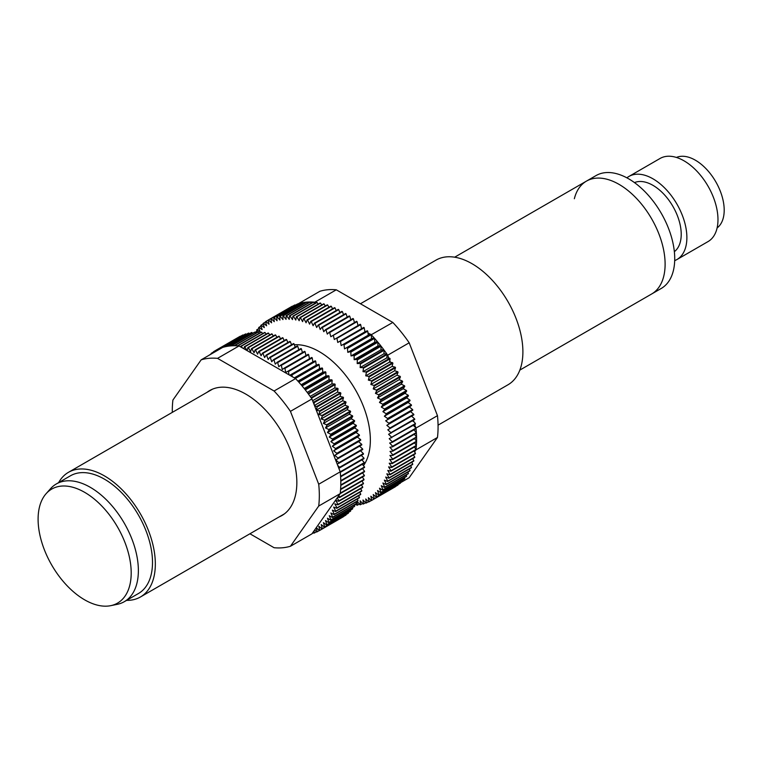 <?xml version="1.0" encoding="UTF-8"?>
<svg xmlns="http://www.w3.org/2000/svg" width="762" height="762" viewBox="0 0 762 762"><rect width="100%" height="100%" fill="white"/><g stroke="black" fill="none" stroke-linecap="round" stroke-linejoin="round"><path stroke-width="1.14" d="M665.112 264.176A65.18 37.633 -120 0 0 636.661 198.587A65.18 37.633 -120 0 0 586.435 181.127A65.18 37.633 60 0 1 636.661 198.587A65.18 37.633 60 0 1 665.112 264.176A65.18 37.633 60 0 1 651.615 294.018A65.18 37.633 -120 0 0 665.112 264.176M438.055 425.158L507.987 384.781A71.971 41.558 -120 0 0 522.894 351.834A71.971 41.558 -120 0 0 491.471 279.406A71.971 41.558 -120 0 0 436.016 260.118L360.445 303.752M126.597 600.361A71.971 41.558 -120 0 0 140.427 596.989A71.971 41.558 -120 0 0 155.334 564.042A71.971 41.558 -120 0 0 123.92 491.614A71.971 41.558 -120 0 0 68.456 472.326A71.971 41.558 -120 0 0 58.626 482.622M131.197 572.957A65.827 38.005 -120 0 0 98.288 502.568A65.827 38.005 -120 0 0 46.091 493.709A65.827 38.005 -120 0 0 38.1 519.208A65.827 38.005 -120 0 0 62.827 580.958A65.827 38.005 -120 0 0 110.738 605.666A65.827 38.005 -120 0 0 131.197 572.957M46.091 493.709L50.492 488.737A67.97 39.243 60 0 1 56.321 483.956A67.97 39.243 60 0 1 108.699 502.168A67.97 39.243 60 0 1 138.37 570.576A67.97 39.243 60 0 1 124.292 601.694A67.97 39.243 60 0 1 117.234 604.342L110.738 605.666M56.321 483.956L70.456 475.793A67.97 39.243 60 0 1 122.834 494.005A67.97 39.243 60 0 1 152.505 562.413A67.97 39.243 60 0 1 138.427 593.531L124.292 601.694M574.348 198.73A65.18 37.633 60 0 1 586.435 181.127L596.046 175.574A65.18 37.633 60 0 1 646.271 193.034A65.18 37.633 60 0 1 674.722 258.623A65.18 37.633 60 0 1 661.226 288.465L519.855 370.084M674.694 260.614A47.977 27.699 -120 0 0 676.942 259.537L708.041 241.583A47.977 27.699 -120 0 0 715.394 203.13A47.977 27.699 -120 0 0 684.057 160.849A47.977 27.699 -120 0 0 660.063 158.467L628.964 176.432A47.977 27.699 -120 0 0 626.897 177.841M676.942 259.537A47.977 27.699 -120 0 0 684.295 221.085A47.977 27.699 -120 0 0 652.948 178.803A47.977 27.699 -120 0 0 628.964 176.432M674.351 251.67A39.986 23.089 -120 0 0 678.656 219.237A39.986 23.089 -120 0 0 652.948 185.337A39.986 23.089 -120 0 0 634.47 182.604M717.109 227.924A40.786 23.546 -120 0 0 721.604 194.853A40.786 23.546 -120 0 0 695.363 160.191A40.786 23.546 -120 0 0 676.427 157.448M279.111 516.922A72.171 41.672 -120 0 0 296.847 482.508A72.171 41.672 -120 0 0 245.812 394.116A72.171 41.672 -120 0 0 207.14 392.259M316.544 531.752L314.325 533.029L314.001 530.904L311.925 533.857L290.436 546.259L318.716 506.035A103.965 60.027 -120 0 0 319.326 495.481A103.965 60.027 -120 0 0 318.716 484.232L340.204 471.821A103.965 60.027 60 0 1 340.204 471.83L363.95 458.114A103.965 60.027 -120 0 1 364.007 458.667L340.262 472.373A103.965 60.027 60 0 1 340.585 476.298L364.331 462.582A103.965 60.027 -120 0 1 364.369 463.115L340.614 476.831A103.965 60.027 60 0 1 340.776 480.67L364.531 466.954A103.965 60.027 -120 0 1 364.541 467.477L340.795 481.193A103.965 60.027 60 0 1 340.814 483.079A103.965 60.027 60 0 1 340.795 484.937L364.541 471.23L362.483 468.668M318.716 506.035L340.204 493.633A103.965 60.027 60 0 1 340.204 493.633L363.95 479.908A103.965 60.027 -120 0 0 364.007 479.431L362.321 477.05M364.541 471.23A103.965 60.027 -120 0 1 364.531 471.745L340.776 485.451A103.965 60.027 60 0 1 340.614 489.099L364.369 475.393A103.965 60.027 -120 0 1 364.331 475.888L340.585 489.604A103.965 60.027 60 0 1 340.262 493.138L364.007 479.431M363.464 483.337A103.965 60.027 -120 0 1 363.388 483.803L339.633 497.51A103.965 60.027 60 0 0 339.719 497.043L363.464 483.337L361.95 481.07M362.741 487.099A103.965 60.027 -120 0 1 362.636 487.547L338.89 501.253A103.965 60.027 60 0 0 338.985 500.805L362.741 487.099L361.398 484.946M361.826 490.709A103.965 60.027 -120 0 1 361.702 491.138L337.957 504.854A103.965 60.027 60 0 0 338.08 504.415L361.826 490.709L360.645 488.69M360.74 494.157A103.965 60.027 -120 0 1 360.597 494.567L336.852 508.283A103.965 60.027 60 0 0 336.995 507.873L360.74 494.157L359.721 492.29M359.483 497.443A103.965 60.027 -120 0 1 359.312 497.824L335.566 511.54A103.965 60.027 60 0 0 335.728 511.15L359.483 497.443L358.607 495.719M358.045 500.539A103.965 60.027 -120 0 1 357.854 500.91L334.108 514.617A103.965 60.027 60 0 0 334.299 514.255L358.045 500.539L357.311 498.986M356.435 503.453A103.965 60.027 -120 0 1 356.235 503.796L332.48 517.512A103.965 60.027 60 0 0 332.689 517.169L356.435 503.453L355.835 502.072M354.673 506.178A103.965 60.027 -120 0 1 354.444 506.501L330.689 520.208A103.965 60.027 60 0 0 330.918 519.894L354.673 506.178L354.187 504.977M352.739 508.702A103.965 60.027 -120 0 1 352.492 508.997L328.746 522.713A103.965 60.027 60 0 0 328.993 522.418L352.739 508.702L352.368 507.692M350.653 511.016A103.965 60.027 -120 0 1 350.387 511.283L326.641 524.999A103.965 60.027 60 0 0 326.898 524.732L350.653 511.016L350.387 510.216M348.415 513.121A103.965 60.027 -120 0 1 348.129 513.369L324.383 527.075A103.965 60.027 60 0 0 324.669 526.837L348.415 513.121L348.234 512.531M346.034 515.007A103.965 60.027 -120 0 1 345.729 515.226L321.983 528.933A103.965 60.027 60 0 0 322.288 528.723L345.938 514.636M343.51 516.674A103.965 60.027 -120 0 1 343.195 516.855L319.449 530.571A103.965 60.027 60 0 0 319.764 530.381L343.481 516.522M314.001 530.904L314.677 529.933L316.773 531.981A103.965 60.027 60 0 0 317.106 531.819L319.383 530.514M314.325 533.029A103.965 60.027 60 0 1 313.982 533.162L313.077 532.219M249.926 533.771L274.082 547.716A103.965 60.027 -120 0 0 290.436 546.259M312.087 533.619L313.592 532.752M249.374 333.756L248.774 333.07A103.965 60.027 -120 0 0 248.402 333.165L224.657 346.872A103.965 60.027 60 0 0 222.666 347.415L201.178 359.826L172.907 400.05A103.965 60.027 -120 0 0 172.317 412.366M208.883 355.378A103.965 60.027 60 0 1 209.064 355.206L211.236 353.949M211.255 354.006L211.103 353.463A103.965 60.027 60 0 1 211.398 353.235L213.617 351.949M213.77 352.558L213.56 351.692A103.965 60.027 60 0 1 213.865 351.492L216.151 350.168M216.141 350.139L239.897 336.433A103.965 60.027 -120 0 1 240.22 336.252L216.465 349.968A103.965 60.027 60 0 0 216.141 350.139L216.341 351.072M218.865 348.815L242.611 335.109A103.965 60.027 -120 0 1 242.954 334.956L219.199 348.672A103.965 60.027 60 0 0 218.865 348.815L218.989 349.548M221.704 347.729L245.45 334.013A103.965 60.027 -120 0 1 245.802 333.899L222.056 347.615A103.965 60.027 60 0 0 221.704 347.729L221.732 347.958M361.702 444.294A103.965 60.027 -120 0 1 361.826 444.875L338.08 458.581A103.965 60.027 60 0 0 337.957 458.01L361.702 444.294L358.54 441.646L360.74 440.169L336.995 453.876A103.965 60.027 60 0 0 336.852 453.304L360.597 439.588L357.397 437.102L359.483 435.426L335.728 449.142A103.965 60.027 60 0 0 335.566 448.561L359.312 434.845L356.092 432.53L358.045 430.663L334.299 444.379A103.965 60.027 60 0 0 334.108 443.798L357.854 430.082L354.625 427.949L356.435 425.901L332.689 439.607A103.965 60.027 60 0 0 332.48 439.026L356.235 425.32L352.987 423.367L354.673 421.129L330.918 434.845A103.965 60.027 60 0 0 330.689 434.264L354.444 420.548L351.196 418.786L352.739 416.376L328.993 430.092A103.965 60.027 60 0 0 328.746 429.511L352.492 415.804L349.263 414.233L350.653 411.651L326.898 425.367A103.965 60.027 60 0 0 326.641 424.786L350.387 411.08L347.167 409.708L348.415 406.965L324.669 420.681A103.965 60.027 60 0 0 324.383 420.11L348.129 406.394L344.938 405.222L346.034 402.326L322.288 416.042A103.965 60.027 60 0 0 321.983 415.481L345.729 401.764L342.576 400.802L343.51 397.754L319.764 411.47A103.965 60.027 60 0 0 319.449 410.918L343.195 397.202L340.081 396.44L340.862 393.259L317.106 406.965A103.965 60.027 60 0 0 316.773 406.422L340.528 392.716L337.461 392.154L338.08 388.839L314.325 402.555A103.965 60.027 60 0 0 313.982 402.022L337.728 388.306L334.718 387.963L335.185 384.515A103.965 60.027 -120 0 0 334.823 384L331.87 383.867L332.175 380.305A103.965 60.027 -120 0 0 331.794 379.8L328.927 379.876L329.06 376.209A103.965 60.027 -120 0 0 328.67 375.723L325.879 376.009L325.85 372.247A103.965 60.027 -120 0 0 325.45 371.77L322.745 372.266L322.555 368.417A103.965 60.027 -120 0 0 322.145 367.96L298.39 381.676A103.965 60.027 60 0 0 295.57 378.609L274.082 391.011L217.532 358.359A103.965 60.027 -120 0 0 201.178 359.826M217.532 358.359L239.02 345.958L240.782 346.977L240.887 346.167L264.633 332.461A103.965 60.027 -120 0 1 265.062 332.518L241.306 346.224A103.965 60.027 60 0 0 240.887 346.167M262.633 333.613L261.633 332.146L237.887 345.862A103.965 60.027 60 0 1 239.02 345.958M261.633 332.146A103.965 60.027 -120 0 0 261.223 332.118L237.477 345.834A103.965 60.027 60 0 0 234.534 345.729L258.289 332.022A103.965 60.027 -120 0 0 257.889 332.022L234.134 345.729A103.965 60.027 60 0 0 231.277 345.843L255.022 332.137A103.965 60.027 -120 0 0 254.632 332.165L230.876 345.872A103.965 60.027 60 0 0 228.095 346.196L251.851 332.48A103.965 60.027 -120 0 0 251.47 332.546L227.714 346.253A103.965 60.027 60 0 0 225.028 346.786L248.774 333.07M244.364 346.748L268.119 333.032A103.965 60.027 -120 0 1 268.548 333.118L244.792 346.834A103.965 60.027 60 0 0 244.364 346.748L243.992 348.825L247.04 350.587L244.792 346.834M247.907 347.558L271.653 333.851A103.965 60.027 -120 0 1 272.091 333.966L248.345 347.682A103.965 60.027 60 0 0 247.907 347.558L247.174 350.663L289.008 374.818L288.465 371.57A103.965 60.027 60 0 0 288.036 371.17L311.782 357.454L309.486 358.778L308.648 354.673L284.902 368.389A103.965 60.027 60 0 0 284.464 368.008L308.21 354.301A103.965 60.027 -120 0 1 308.648 354.673M251.489 348.615L275.244 334.899A103.965 60.027 -120 0 1 275.682 335.042L251.936 348.758A103.965 60.027 60 0 0 251.489 348.615L250.584 351.682L248.345 347.682M255.118 349.891L278.873 336.185A103.965 60.027 -120 0 1 279.311 336.356L255.565 350.063A103.965 60.027 60 0 0 255.118 349.891L254.051 352.816L251.936 348.758M258.775 351.406L282.531 337.69A103.965 60.027 -120 0 1 282.978 337.89L259.223 351.606A103.965 60.027 60 0 0 258.775 351.406L257.556 354.168L255.565 350.063M262.461 353.139L286.207 339.433A103.965 60.027 -120 0 1 286.655 339.652L262.909 353.368A103.965 60.027 60 0 0 262.461 353.139L261.09 355.749L259.223 351.606M266.148 355.102L289.903 341.386A103.965 60.027 -120 0 1 290.351 341.643L266.595 355.349A103.965 60.027 60 0 0 266.148 355.102L264.633 357.54L262.909 353.368M269.843 357.273L293.589 343.557A103.965 60.027 -120 0 1 294.046 343.843L270.291 357.549A103.965 60.027 60 0 0 269.843 357.273L268.186 359.531L266.595 355.349M273.529 359.654L297.285 345.948A103.965 60.027 -120 0 1 297.732 346.253L273.977 359.959A103.965 60.027 60 0 0 273.529 359.654L271.739 361.74L270.291 357.549M277.206 362.245L300.952 348.529A103.965 60.027 -120 0 1 301.4 348.863L277.654 362.579A103.965 60.027 60 0 0 277.206 362.245L275.272 364.141L273.977 359.959M280.854 365.036L304.6 351.32A103.965 60.027 -120 0 1 305.048 351.673L281.292 365.389A103.965 60.027 60 0 0 280.854 365.036L278.797 366.741L277.654 362.579M322.145 367.96L319.526 368.665L319.173 364.741L295.427 378.447A103.965 60.027 60 0 0 295.008 378.009L318.754 364.303L316.24 365.208L315.725 361.217L291.979 374.923A103.965 60.027 60 0 0 291.551 374.504L315.306 360.797L312.887 361.912L312.22 357.854L288.465 371.57M318.716 484.232L290.436 411.356A103.965 60.027 -120 0 0 274.082 391.011M290.436 411.356L311.925 398.955L313.077 401.917L313.982 402.022M335.185 384.515L311.429 398.231A103.965 60.027 60 0 1 311.925 398.955M332.175 380.305L308.42 394.021A103.965 60.027 60 0 1 311.067 397.707L334.823 384M329.06 376.209L305.305 389.925A103.965 60.027 60 0 1 308.048 393.516L331.794 379.8M325.85 372.247L302.095 385.963A103.965 60.027 60 0 1 304.924 389.43L328.67 375.723M322.555 368.417L298.799 382.133A103.965 60.027 60 0 1 301.704 385.486L325.45 371.77M338.08 388.839A103.965 60.027 -120 0 0 337.728 388.306M340.862 393.259A103.965 60.027 -120 0 0 340.528 392.716M343.51 397.754A103.965 60.027 -120 0 0 343.195 397.202M346.034 402.326A103.965 60.027 -120 0 0 345.729 401.764M348.415 406.965A103.965 60.027 -120 0 0 348.129 406.394M350.653 411.651A103.965 60.027 -120 0 0 350.387 411.08M352.739 416.376A103.965 60.027 -120 0 0 352.492 415.804M354.673 421.129A103.965 60.027 -120 0 0 354.444 420.548M356.435 425.901A103.965 60.027 -120 0 0 356.235 425.32M358.045 430.663A103.965 60.027 -120 0 0 357.854 430.082M359.483 435.426A103.965 60.027 -120 0 0 359.312 434.845M360.74 440.169A103.965 60.027 -120 0 0 360.597 439.588M362.636 448.961A103.965 60.027 -120 0 1 362.741 449.532L338.985 463.239A103.965 60.027 60 0 0 338.89 462.677L362.636 448.961L359.55 446.189M314.325 402.555L314.001 404.298L313.077 401.917M316.773 406.422L314.677 406.041L337.185 464.048L338.985 463.239M338.89 462.677L335.766 459.867L338.08 458.581M337.957 458.01L334.794 455.362L336.995 453.876M336.852 453.304L333.651 450.818L335.728 449.142M335.566 448.561L332.346 446.246L334.299 444.379M334.108 443.798L330.87 441.665L332.689 439.607M332.48 439.026L329.241 437.074L330.918 434.845M330.689 434.264L327.45 432.502L328.993 430.092M328.746 429.511L325.507 427.939L326.898 425.367M326.641 424.786L323.421 423.415L324.669 420.681M324.383 420.11L321.193 418.938L322.288 416.042M321.983 415.481L318.821 414.509L319.764 411.47M319.449 410.918L316.325 410.156L317.106 406.965M241.306 346.224L242.364 347.891L240.782 346.977M288.036 371.17L285.731 372.485L284.902 368.389M284.464 368.008L282.283 369.522L281.292 365.389M291.551 374.504L289.846 375.295L292.198 376.657L291.979 374.923M217.151 350.606L216.465 349.968M214.56 352.101L213.865 351.492M211.893 353.644L211.398 353.235M219.675 349.148L219.199 348.672M339.719 497.043L338.785 495.643L340.204 493.633M338.985 500.805L337.185 497.919L338.785 495.643M337.728 497.148L339.633 497.51M314.677 529.933L337.185 497.919M317.106 531.819L316.325 527.733L319.449 530.571M319.764 530.381L318.821 526.256L321.983 528.933M322.288 528.723L321.193 524.561L324.383 527.075M324.669 526.837L323.421 522.656L326.641 524.999M326.898 524.732L325.507 520.541L328.746 522.713M328.993 522.418L327.45 518.227L330.689 520.208M330.918 519.894L329.241 515.722L332.48 517.512M332.689 517.169L330.87 513.017L334.108 514.617M334.299 514.255L332.346 510.13L335.566 511.54M335.728 511.15L333.651 507.073L336.852 508.283M336.995 507.873L334.794 503.844L337.957 504.854M338.08 504.415L335.766 500.463L338.89 501.253M363.388 453.571A103.965 60.027 -120 0 1 363.464 454.133L339.719 467.839A103.965 60.027 60 0 0 339.633 467.287L363.388 453.571L360.521 450.809M364.369 475.393L362.502 472.916M246.269 334.394L245.802 333.899M252.565 333.356L251.851 332.48M255.842 333.204L255.022 332.137M259.204 333.289L258.289 332.022M266.128 334.185L265.062 332.518M269.672 334.994L268.548 333.118M273.253 336.052L272.091 333.966M276.882 337.328L275.682 335.042M280.53 338.852L279.311 336.356M284.188 340.595L282.978 337.89M287.865 342.567L286.655 339.652M291.532 344.748L290.351 341.643M295.189 347.158L294.046 343.843M298.818 349.768L297.732 346.253M302.419 352.577L301.4 348.863M305.981 355.587L305.048 351.673M363.95 458.114L361.293 455.381M364.331 462.582L361.883 459.896M364.531 466.954L362.283 464.325M340.204 471.821L337.185 464.048M314.001 404.298L314.677 406.041M339.633 467.287L337.728 465.449M338.785 468.163L339.719 467.839M295.57 378.609L292.198 376.657M289.008 374.818L289.846 375.295M242.364 347.891L243.992 348.825M297.913 381.143L319.526 368.665M294.303 377.876L316.24 365.208M289.77 375.256L312.887 361.912M285.731 372.485L309.486 358.778M334.794 455.362L358.54 441.646M333.651 450.818L357.397 437.102M332.346 446.246L356.092 432.53M330.87 441.665L354.625 427.949M329.241 437.074L352.987 423.367M327.45 432.502L351.196 418.786M325.507 427.939L349.263 414.233M323.421 423.415L347.167 409.708M321.193 418.938L344.938 405.222M318.821 414.509L342.576 400.802M316.325 410.156L340.081 396.44M314.449 405.441L337.461 392.154M312.611 400.726L334.718 387.963M310.153 396.402L331.87 383.867M307.219 392.411L328.927 379.876M304.2 388.525L325.879 376.009M301.095 384.762L322.745 372.266M294.37 344.786A72.171 41.672 60 0 1 319.326 351.673L319.326 351.673A72.171 41.672 60 0 1 370.351 440.065A72.171 41.672 60 0 1 363.445 465.687M416.585 439.331A103.965 60.027 -120 0 0 416.566 437.445L392.811 451.161L390.011 451.409L392.811 454.904L416.566 441.188A103.965 60.027 -120 0 0 416.585 439.331M268.176 320.135L265.89 321.45L269.024 324.212L268.167 320.107L291.922 306.391A103.965 60.027 -120 0 1 292.246 306.219L268.491 319.935L271.586 322.84L270.881 318.783L294.637 305.067A103.965 60.027 -120 0 1 294.98 304.924L271.224 318.64L274.263 321.697L273.729 317.697L297.475 303.981A103.965 60.027 -120 0 1 297.828 303.867L274.082 317.573L277.063 320.773L276.682 316.84A103.965 60.027 60 0 1 277.044 316.744L279.959 320.078L279.74 316.22A103.965 60.027 60 0 1 280.121 316.163L282.959 319.611L282.902 315.839A103.965 60.027 60 0 1 283.293 315.811L286.055 319.383L286.16 315.697A103.965 60.027 60 0 1 286.56 315.697L289.227 319.373L289.493 315.801A103.965 60.027 60 0 1 289.912 315.82L292.475 319.602L292.913 316.135L316.659 302.419A103.965 60.027 -120 0 1 317.078 302.485L293.332 316.192L295.799 320.05L296.389 316.716L320.145 303A103.965 60.027 -120 0 1 320.573 303.085L296.818 316.802L299.171 320.735L299.933 317.525L323.679 303.819A103.965 60.027 -120 0 1 324.117 303.933L300.361 317.64L302.609 321.64L303.514 318.573L327.269 304.867A103.965 60.027 -120 0 1 327.708 305.01L303.952 318.716L306.076 322.783L307.143 319.859L330.889 306.143A103.965 60.027 -120 0 1 331.337 306.314L307.591 320.03L309.582 324.136L310.801 321.373L334.556 307.658A103.965 60.027 -120 0 1 335.004 307.858L311.248 321.564L313.115 325.707L314.477 323.107L338.233 309.391A103.965 60.027 -120 0 1 338.68 309.62L314.935 323.336L316.659 327.498L318.173 325.06L341.919 311.353A103.965 60.027 -120 0 1 342.376 311.601L318.621 325.317L320.211 329.498L321.869 327.241L345.615 313.525A103.965 60.027 -120 0 1 346.072 313.801L322.316 327.517L323.764 331.708L325.555 329.622L349.301 315.906A103.965 60.027 -120 0 1 349.758 316.211L326.003 329.927L327.298 334.108L329.232 332.213L352.977 318.497A103.965 60.027 -120 0 1 353.425 318.83L329.67 332.537L330.822 336.709L356.626 321.288A103.965 60.027 -120 0 1 357.064 321.64L333.318 335.347L334.308 339.49L360.236 324.26A103.965 60.027 -120 0 1 360.674 324.641L336.928 338.347L337.757 342.452L363.807 327.422A103.965 60.027 -120 0 1 364.236 327.822L340.49 341.528L341.166 345.586L367.322 330.756A103.965 60.027 -120 0 1 367.751 331.175L344.005 344.891L344.51 348.882L370.78 334.261A103.965 60.027 -120 0 1 371.199 334.699L347.453 348.415L347.805 352.339L350.415 351.634A103.965 60.027 60 0 1 350.825 352.092L351.015 355.94L353.72 355.444A103.965 60.027 60 0 1 354.12 355.921L354.149 359.683L356.949 359.397A103.965 60.027 60 0 1 357.33 359.893L357.197 363.55L360.074 363.474A103.965 60.027 60 0 1 360.445 363.979L360.15 367.541L363.093 367.675A103.965 60.027 60 0 1 363.455 368.198L387.201 354.482A103.965 60.027 -120 0 1 387.696 355.206L409.184 342.795L437.464 415.671A103.965 60.027 60 0 1 438.074 426.92A103.965 60.027 60 0 1 437.464 437.474L409.184 477.698L400.355 482.803M437.464 415.671L415.976 428.073A103.965 60.027 -120 0 1 415.976 428.082L392.22 441.798A103.965 60.027 60 0 1 392.278 442.341L389.649 443.008L392.611 446.256L416.357 432.549A103.965 60.027 -120 0 0 416.033 428.635L392.278 442.341M392.611 446.256A103.965 60.027 60 0 1 392.64 446.799L389.915 447.256L392.801 450.628L416.557 436.921A103.965 60.027 -120 0 0 416.395 433.083L392.64 446.799M392.801 450.628A103.965 60.027 60 0 1 392.811 451.161M392.811 454.904A103.965 60.027 60 0 1 392.801 455.419L389.915 455.457L392.64 459.067L416.395 445.351A103.965 60.027 -120 0 0 416.557 441.703L392.801 455.419M392.64 459.067A103.965 60.027 60 0 1 392.611 459.562L389.649 459.391L392.278 463.106L416.033 449.389A103.965 60.027 -120 0 0 416.357 445.856L392.611 459.562M392.278 463.106A103.965 60.027 60 0 1 392.22 463.591L389.201 463.21L391.735 467.011L415.49 453.295A103.965 60.027 -120 0 1 415.404 453.761L391.658 467.477L388.582 466.887L391.011 470.773L414.757 457.057A103.965 60.027 -120 0 1 414.661 457.514L390.906 471.221L387.782 470.421L390.106 474.383L413.852 460.677A103.965 60.027 -120 0 1 413.728 461.105L389.982 474.812L386.82 473.812L389.02 477.831L412.766 464.125A103.965 60.027 -120 0 1 412.623 464.534L388.868 478.241L385.677 477.041L387.753 481.117L411.499 467.401A103.965 60.027 -120 0 1 411.337 467.792L387.591 481.498L384.372 480.098L386.315 484.213L410.07 470.506A103.965 60.027 -120 0 1 409.88 470.868L386.134 484.584L382.895 482.984L384.715 487.137L408.461 473.421A103.965 60.027 -120 0 1 408.261 473.764L384.505 487.48L381.267 485.68L382.943 489.852L406.689 476.145A103.965 60.027 -120 0 1 406.47 476.46L382.715 490.176L379.476 488.194L381.01 492.376L404.765 478.669A103.965 60.027 -120 0 1 404.517 478.965L380.762 492.671L377.533 490.509L378.924 494.7L402.679 480.984A103.965 60.027 -120 0 1 402.412 481.251L378.657 494.967L375.447 492.623L376.685 496.795L400.441 483.089A103.965 60.027 -120 0 1 400.155 483.327L376.409 497.043L373.218 494.528L374.304 498.681L398.059 484.975A103.965 60.027 -120 0 1 397.754 485.184L374.009 498.9L370.846 496.224L371.789 500.348L395.535 486.632A103.965 60.027 -120 0 1 395.221 486.823L371.465 500.539L368.351 497.7L369.132 501.787L371.399 500.472M437.464 437.474L415.976 449.885A103.965 60.027 -120 0 0 415.976 449.875L392.22 463.591M363.455 368.198L362.998 371.637L366.008 371.98L389.753 358.273A103.965 60.027 -120 0 1 390.106 358.807L366.351 372.513L365.731 375.837L368.798 376.39L392.554 362.674A103.965 60.027 -120 0 1 392.878 363.217L369.132 376.933L368.351 380.114L371.465 380.876L395.221 367.17A103.965 60.027 -120 0 1 395.535 367.722L371.789 381.429L370.846 384.477L374.009 385.448L397.754 371.732A103.965 60.027 -120 0 1 398.059 372.294L374.304 386.01L373.218 388.906L376.409 390.077L400.155 376.361A103.965 60.027 -120 0 1 400.441 376.933L376.685 390.639L375.447 393.382L378.657 394.754L402.412 381.048A103.965 60.027 -120 0 1 402.679 381.619L378.924 395.326L377.533 397.907L380.762 399.478L404.517 385.762A103.965 60.027 -120 0 1 404.765 386.344L381.01 400.06L379.476 402.46L382.715 404.222L406.47 390.515A103.965 60.027 -120 0 1 406.689 391.097L382.943 404.803L381.267 407.041L384.505 408.994L408.261 395.278A103.965 60.027 -120 0 1 408.461 395.859L384.715 409.575L382.895 411.623L386.134 413.766L409.88 400.05A103.965 60.027 -120 0 1 410.07 400.631L386.315 414.347L384.372 416.214L387.591 418.519L411.337 404.812A103.965 60.027 -120 0 1 411.499 405.394L385.677 420.776L388.868 423.262L412.623 409.556A103.965 60.027 -120 0 1 412.766 410.127L386.82 425.32L389.982 427.977L413.728 414.261A103.965 60.027 -120 0 1 413.852 414.833L387.782 429.825L390.906 432.645L414.661 418.929A103.965 60.027 -120 0 1 414.757 419.491L388.582 434.283L391.658 437.255L415.404 423.539A103.965 60.027 -120 0 1 415.49 424.101L389.201 438.683L392.22 441.798M391.658 437.255A103.965 60.027 60 0 1 391.735 437.807M390.906 432.645A103.965 60.027 60 0 1 391.011 433.207M389.982 427.977A103.965 60.027 60 0 1 390.106 428.549M388.868 423.262A103.965 60.027 60 0 1 389.02 423.843M387.591 418.519A103.965 60.027 60 0 1 387.753 419.1M386.134 413.766A103.965 60.027 60 0 1 386.315 414.347M384.505 408.994A103.965 60.027 60 0 1 384.715 409.575M382.715 404.222A103.965 60.027 60 0 1 382.943 404.803M380.762 399.478A103.965 60.027 60 0 1 381.01 400.06M378.657 394.754A103.965 60.027 60 0 1 378.924 395.326M376.409 390.077A103.965 60.027 60 0 1 376.685 390.639M374.009 385.448A103.965 60.027 60 0 1 374.304 386.01M371.465 380.876A103.965 60.027 60 0 1 371.789 381.429M368.798 376.39A103.965 60.027 60 0 1 369.132 376.933M366.008 371.98A103.965 60.027 60 0 1 366.351 372.513M289.912 315.82L313.658 302.114A103.965 60.027 -120 0 1 314.801 302.209L336.29 289.808L392.83 322.45A103.965 60.027 60 0 1 409.184 342.795M392.83 322.45L371.208 334.775L371.551 338.633L347.805 352.339M350.415 351.634L374.171 337.928A103.965 60.027 -120 0 0 371.342 334.861M353.72 355.444L377.476 341.738A103.965 60.027 -120 0 0 374.571 338.385L350.825 352.092M356.949 359.397L380.695 345.681A103.965 60.027 -120 0 0 377.876 342.214L354.12 355.921M360.074 363.474L383.819 349.768A103.965 60.027 -120 0 0 381.086 346.177L357.33 359.893M363.093 367.675L386.848 353.968A103.965 60.027 -120 0 0 384.191 350.272L360.445 363.979M276.682 316.84L300.428 303.124A103.965 60.027 -120 0 0 298.447 303.667L319.935 291.265A103.965 60.027 60 0 1 336.29 289.808M279.74 316.22L303.495 302.504A103.965 60.027 -120 0 0 300.8 303.038L277.044 316.744M282.902 315.839L306.657 302.123A103.965 60.027 -120 0 0 303.876 302.447L280.121 316.163M286.16 315.697L309.905 301.99A103.965 60.027 -120 0 0 307.048 302.095L283.293 315.811M289.493 315.801L313.249 302.085A103.965 60.027 -120 0 0 310.315 301.981L286.56 315.697M265.643 321.916L263.423 323.202L266.595 325.803L265.576 321.659A103.965 60.027 60 0 1 265.89 321.45M263.261 323.917L261.09 325.174L264.3 327.603L263.128 323.431A103.965 60.027 60 0 1 263.423 323.202M261.042 326.126L258.909 327.355L262.138 329.613L260.814 325.422A103.965 60.027 60 0 1 261.09 325.174M258.975 328.546L256.88 329.746L260.118 331.822L258.651 327.641A103.965 60.027 60 0 1 258.909 327.355M257.489 332.251L256.642 330.06A103.965 60.027 60 0 1 256.88 329.746M257.07 331.165L255.137 332.28M369.132 501.787A103.965 60.027 60 0 1 368.798 501.948L365.731 498.958L366.351 502.996A103.965 60.027 60 0 1 366.008 503.12L362.998 499.986L363.455 503.968L365.617 502.72M363.455 503.968A103.965 60.027 60 0 1 363.093 504.063L360.15 500.796L360.445 504.701L362.56 503.482M360.445 504.701A103.965 60.027 60 0 1 360.074 504.777L357.197 501.377L357.33 505.206L359.416 503.996M357.33 505.206A103.965 60.027 60 0 1 356.949 505.244L355.93 503.977M354.33 505.339L356.178 504.273M366.351 502.996L368.56 501.72M413.423 454.914L414.757 457.057M412.671 458.657L413.852 460.677M411.737 462.248L412.766 464.125M410.623 465.687L411.499 467.401M409.327 468.954L410.07 470.506M407.861 472.04L408.461 473.421M406.213 474.945L406.689 476.145M404.393 477.66L404.765 478.669M402.412 480.174L402.679 480.984M400.26 482.489L400.441 483.089M297.828 303.867L298.294 304.362M367.751 331.175L368.265 335.175L370.78 334.261M364.236 327.822L364.912 331.87L367.322 330.756M324.117 303.933L325.279 306.01M327.708 305.01L328.898 307.296M331.337 306.314L332.546 308.81M335.004 307.858L336.213 310.553M338.68 309.62L339.881 312.525M342.376 311.601L343.557 314.716M346.072 313.801L347.205 317.116M349.758 316.211L350.844 319.726M353.425 318.83L354.444 322.545M357.064 321.64L358.007 325.555M360.674 324.641L361.512 328.736L363.807 327.422M320.573 303.085L321.688 304.962M413.033 420.491L415.404 423.539M390.106 358.807L389.773 360.55L390.449 362.293L392.554 362.674M392.878 363.217L392.106 366.408L395.221 367.17M395.535 367.722L394.602 370.761L397.754 371.732M398.059 372.294L396.964 375.19L400.155 376.361M400.441 376.933L399.193 379.676L402.412 381.048M402.679 381.619L401.279 384.191L404.517 385.762M404.765 386.344L403.222 388.753L406.47 390.515M406.689 391.097L405.013 393.325L408.261 395.278M408.461 395.859L406.641 397.916L409.88 400.05M410.07 400.631L408.118 402.498L411.337 404.812M411.499 405.394L409.423 407.07L412.623 409.556M412.766 410.127L410.566 411.613L413.728 414.261M411.575 416.147L414.661 418.929M255.337 332.537L256.156 333.023M415.976 449.885L414.557 451.904L415.49 453.295M298.447 303.667L298.104 304.152M314.801 302.209L315.916 302.857M318.154 304.143L317.078 302.485M365.617 331.546L364.779 331.07M370.494 334.366L367.97 332.908M387.696 355.206L388.849 358.169L389.753 358.273M414.623 424.596L415.976 428.073M414.509 438.636L416.566 441.188M387.201 354.482L386.744 357.93L388.849 358.169M386.744 357.93L362.998 371.637M389.773 360.55L389.477 362.121L390.449 362.293M389.477 362.121L365.731 375.837M412.537 420.776L413.499 421.7M413.318 425.348L415.976 428.082M392.106 366.408L368.351 380.114M394.602 370.761L370.846 384.477M396.964 375.19L373.218 388.906M399.193 379.676L375.447 393.382M401.279 384.191L377.533 397.907M403.222 388.753L379.476 402.46M405.013 393.325L381.267 407.041M406.641 397.916L382.895 411.623M408.118 402.498L384.372 416.214M409.423 407.07L385.677 420.776M410.566 411.613L386.82 425.32M313.658 302.114L314.658 303.581M361.512 328.736L337.757 342.452M364.912 331.87L341.166 345.586M368.265 335.175L344.51 348.882M371.551 338.633L374.171 337.928M413.976 451.028L414.557 451.904M414.518 442.884L416.395 445.351M414.347 447.018L416.033 449.389M300.8 303.038L301.39 303.714M303.876 302.447L304.59 303.324M307.048 302.095L307.867 303.162M310.315 301.981L311.229 303.247M374.571 338.385L374.761 342.233L351.015 355.94M374.761 342.233L377.476 341.738M377.876 342.214L377.904 345.977L354.149 359.683M377.904 345.977L380.695 345.681M381.086 346.177L380.943 349.844L357.197 363.55M380.943 349.844L383.819 349.768M384.191 350.272L383.896 353.825L360.15 367.541M383.896 353.825L386.848 353.968M413.909 429.854L416.357 432.549M414.299 434.292L416.557 436.921M586.435 181.127L454.676 257.194M212.512 389.163L68.456 472.326M284.483 513.826L140.427 596.989"/></g></svg>
